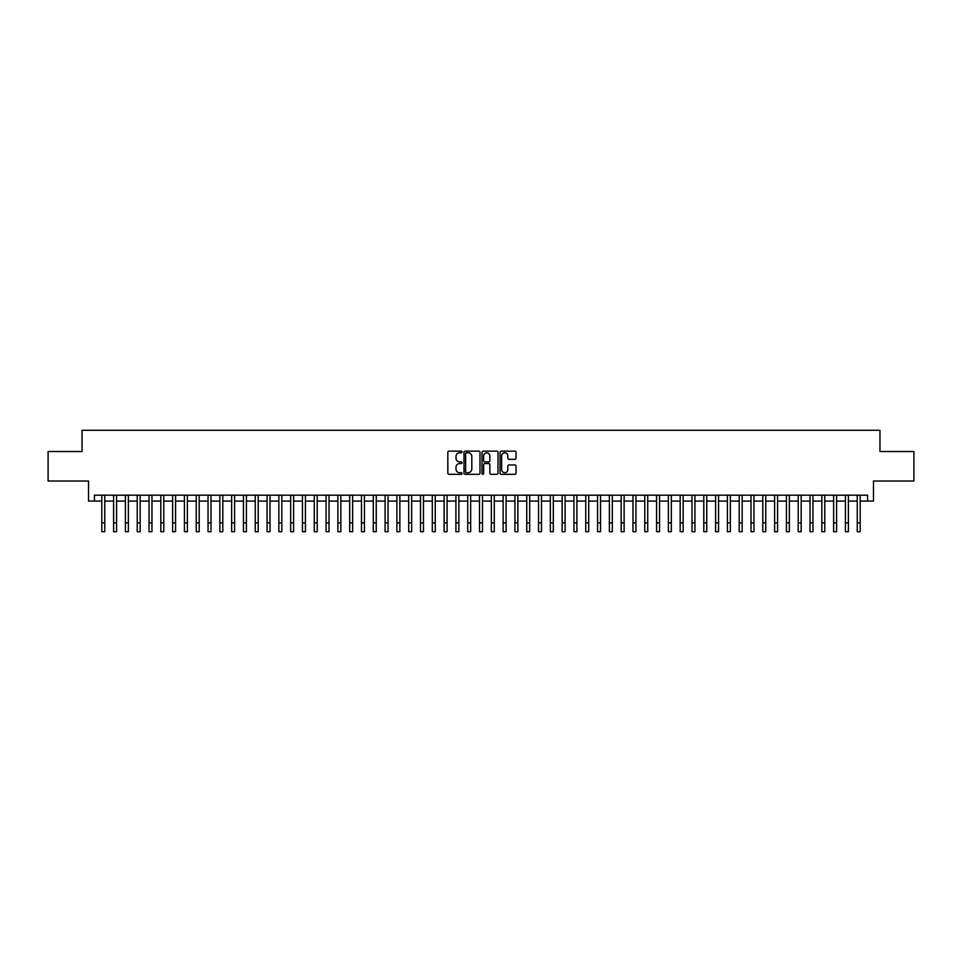 <?xml version="1.0" encoding="UTF-8"?>
<svg xmlns="http://www.w3.org/2000/svg" width="962" height="962" viewBox="0 0 962 962"><rect width="100%" height="100%" fill="white"/><g stroke="black" fill="none" stroke-linecap="round" stroke-linejoin="round"><path stroke-width="1.44" d="M462.109 451.96A0.806 0.806 0 0 0 461.303 451.142L448.989 451.142A1.154 1.154 0 0 0 447.835 452.308L447.835 473.16A1.154 1.154 0 0 0 448.989 474.314L461.303 474.314A0.806 0.806 0 0 0 462.109 473.508A0.806 0.806 0 0 0 461.303 472.703L459.716 472.703A3.704 3.704 0 0 1 456 468.987L456 467.255A3.704 3.704 0 0 1 459.716 463.54L461.303 463.54A0.806 0.806 0 0 0 462.109 462.734A0.806 0.806 0 0 0 461.303 461.928L459.716 461.928A3.704 3.704 0 0 1 456 458.213L456 456.481A3.704 3.704 0 0 1 459.716 452.765L461.303 452.765A0.806 0.806 0 0 0 462.109 451.96M514.862 459.319A1.154 1.154 0 0 0 516.017 458.152L516.017 452.308A1.154 1.154 0 0 0 514.862 451.142L501.19 451.142A1.154 1.154 0 0 0 500.036 452.308L500.036 473.16A1.154 1.154 0 0 0 501.19 474.314L514.862 474.314A1.154 1.154 0 0 0 516.017 473.16L516.017 466.089A1.154 1.154 0 0 0 514.862 464.935L509.006 464.935A1.154 1.154 0 0 0 507.852 466.089L507.852 469.6A3.102 3.102 0 0 1 504.749 472.703A3.102 3.102 0 0 1 501.647 469.6L501.647 455.868A3.102 3.102 0 0 1 504.749 452.765A3.102 3.102 0 0 1 507.852 455.868L507.852 458.152A1.154 1.154 0 0 0 509.006 459.319L514.862 459.319M94.432 501.094L94.432 495.189L867.568 495.189L867.568 501.094L873.472 501.094L873.472 481.024L913.9 481.024L913.9 451.515L879.965 451.515L879.965 430.279L82.035 430.279L82.035 451.515L48.1 451.515L48.1 481.024L88.528 481.024L88.528 501.094L101.804 501.094M479.99 452.308A1.154 1.154 0 0 0 478.823 451.142L465.151 451.142A1.154 1.154 0 0 0 463.997 452.308L463.997 473.16A1.154 1.154 0 0 0 465.151 474.314L478.823 474.314A1.154 1.154 0 0 0 479.99 473.16L479.99 452.308M483.177 451.142L496.849 451.142A1.154 1.154 0 0 1 498.003 452.308L498.003 473.16A1.154 1.154 0 0 1 496.849 474.314L490.993 474.314A1.154 1.154 0 0 1 489.838 473.16L489.838 464.706A1.154 1.154 0 0 0 488.672 463.54L484.8 463.54A1.154 1.154 0 0 0 483.633 464.706L483.633 473.508A0.806 0.806 0 0 1 482.828 474.314A0.806 0.806 0 0 1 482.01 473.508L482.01 452.308A1.154 1.154 0 0 1 483.177 451.142M104.762 501.094L113.612 501.094M116.558 501.094L125.409 501.094M128.367 501.094L137.217 501.094M140.163 501.094L149.026 501.094M151.972 501.094L160.822 501.094M163.78 501.094L172.631 501.094M175.577 501.094L184.427 501.094M187.386 501.094L196.236 501.094M199.182 501.094L208.045 501.094M210.991 501.094L219.841 501.094M222.799 501.094L231.65 501.094M234.596 501.094L243.446 501.094M246.404 501.094L255.255 501.094M258.201 501.094L267.063 501.094M270.009 501.094L278.86 501.094M281.818 501.094L290.668 501.094M293.614 501.094L302.465 501.094M305.423 501.094L314.273 501.094M317.219 501.094L326.082 501.094M329.028 501.094L337.878 501.094M340.837 501.094L349.687 501.094M352.633 501.094L361.484 501.094M364.442 501.094L373.292 501.094M376.238 501.094L385.101 501.094M388.047 501.094L396.897 501.094M399.855 501.094L408.706 501.094M411.652 501.094L420.502 501.094M423.46 501.094L432.311 501.094M435.257 501.094L444.119 501.094M447.065 501.094L455.916 501.094M458.874 501.094L467.724 501.094M470.671 501.094L479.521 501.094M482.479 501.094L491.329 501.094M494.276 501.094L503.126 501.094M506.084 501.094L514.935 501.094M517.881 501.094L526.743 501.094M529.689 501.094L538.54 501.094M541.498 501.094L550.348 501.094M553.294 501.094L562.145 501.094M565.103 501.094L573.953 501.094M576.899 501.094L585.762 501.094M588.708 501.094L597.558 501.094M600.516 501.094L609.367 501.094M612.313 501.094L621.163 501.094M624.122 501.094L632.972 501.094M635.918 501.094L644.78 501.094M647.727 501.094L656.577 501.094M659.535 501.094L668.386 501.094M671.332 501.094L680.182 501.094M683.14 501.094L691.991 501.094M694.937 501.094L703.799 501.094M706.745 501.094L715.596 501.094M718.554 501.094L727.404 501.094M730.35 501.094L739.201 501.094M742.159 501.094L751.009 501.094M753.955 501.094L762.818 501.094M765.764 501.094L774.614 501.094M777.573 501.094L786.423 501.094M789.369 501.094L798.219 501.094M801.178 501.094L810.028 501.094M812.974 501.094L821.837 501.094M824.783 501.094L833.633 501.094M836.591 501.094L845.442 501.094M848.388 501.094L857.238 501.094M860.196 501.094L867.568 501.094M466.426 452.765A0.806 0.806 0 0 0 465.62 453.583L465.62 471.885A0.806 0.806 0 0 0 466.426 472.703L468.109 472.703A3.704 3.704 0 0 0 471.813 468.987L471.813 456.481A3.704 3.704 0 0 0 468.109 452.765L466.426 452.765M489.838 455.928A3.102 3.102 0 0 0 486.736 452.825A3.102 3.102 0 0 0 483.633 455.928L483.633 460.762A1.154 1.154 0 0 0 484.8 461.928L488.672 461.928A1.154 1.154 0 0 0 489.838 460.762L489.838 455.928M101.804 522.871L104.762 522.871L104.762 531.721L101.804 531.721L101.804 495.189M104.762 522.871L104.762 495.189M113.612 531.721L116.558 531.721L113.612 531.721L113.612 495.189M116.558 531.721L116.558 495.189M125.409 531.721L128.367 531.721L125.409 531.721L125.409 495.189M128.367 531.721L128.367 495.189M137.217 531.721L140.163 531.721L137.217 531.721L137.217 495.189M140.163 531.721L140.163 495.189M149.026 531.721L151.972 531.721L149.026 531.721L149.026 495.189M151.972 531.721L151.972 495.189M160.822 531.721L163.78 531.721L160.822 531.721L160.822 495.189M163.78 531.721L163.78 495.189M172.631 531.721L175.577 531.721L172.631 531.721L172.631 495.189M175.577 531.721L175.577 495.189M184.427 531.721L187.386 531.721L184.427 531.721L184.427 495.189M187.386 531.721L187.386 495.189M196.236 531.721L199.182 531.721L196.236 531.721L196.236 495.189M199.182 531.721L199.182 495.189M208.045 531.721L210.991 531.721L208.045 531.721L208.045 495.189M210.991 531.721L210.991 495.189M219.841 531.721L222.799 531.721L219.841 531.721L219.841 495.189M222.799 531.721L222.799 495.189M231.65 531.721L234.596 531.721L231.65 531.721L231.65 495.189M234.596 531.721L234.596 495.189M243.446 531.721L246.404 531.721L243.446 531.721L243.446 495.189M246.404 531.721L246.404 495.189M255.255 531.721L258.201 531.721L255.255 531.721L255.255 495.189M258.201 531.721L258.201 495.189M267.063 531.721L270.009 531.721L267.063 531.721L267.063 495.189M270.009 531.721L270.009 495.189M278.86 531.721L281.818 531.721L278.86 531.721L278.86 495.189M281.818 531.721L281.818 495.189M290.668 531.721L293.614 531.721L290.668 531.721L290.668 495.189M293.614 531.721L293.614 495.189M302.465 531.721L305.423 531.721L302.465 531.721L302.465 495.189M305.423 531.721L305.423 495.189M314.273 531.721L317.219 531.721L314.273 531.721L314.273 495.189M317.219 531.721L317.219 495.189M326.082 531.721L329.028 531.721L326.082 531.721L326.082 495.189M329.028 531.721L329.028 495.189M337.878 531.721L340.837 531.721L337.878 531.721L337.878 495.189M340.837 531.721L340.837 495.189M349.687 531.721L352.633 531.721L349.687 531.721L349.687 495.189M352.633 531.721L352.633 495.189M361.484 531.721L364.442 531.721L361.484 531.721L361.484 495.189M364.442 531.721L364.442 495.189M373.292 531.721L376.238 531.721L373.292 531.721L373.292 495.189M376.238 531.721L376.238 495.189M385.101 531.721L388.047 531.721L385.101 531.721L385.101 495.189M388.047 531.721L388.047 495.189M396.897 531.721L399.855 531.721L396.897 531.721L396.897 495.189M399.855 531.721L399.855 495.189M408.706 531.721L411.652 531.721L408.706 531.721L408.706 495.189M411.652 531.721L411.652 495.189M420.502 531.721L423.46 531.721L420.502 531.721L420.502 495.189M423.46 531.721L423.46 495.189M432.311 531.721L435.257 531.721L432.311 531.721L432.311 495.189M435.257 531.721L435.257 495.189M444.119 531.721L447.065 531.721L444.119 531.721L444.119 495.189M447.065 531.721L447.065 495.189M455.916 531.721L458.874 531.721L455.916 531.721L455.916 495.189M458.874 531.721L458.874 495.189M467.724 531.721L470.671 531.721L467.724 531.721L467.724 495.189M470.671 531.721L470.671 495.189M479.521 531.721L482.479 531.721L479.521 531.721L479.521 495.189M482.479 531.721L482.479 495.189M491.329 531.721L494.276 531.721L491.329 531.721L491.329 495.189M494.276 531.721L494.276 495.189M503.126 531.721L506.084 531.721L503.126 531.721L503.126 495.189M506.084 531.721L506.084 495.189M514.935 531.721L517.881 531.721L514.935 531.721L514.935 495.189M517.881 531.721L517.881 495.189M526.743 531.721L529.689 531.721L526.743 531.721L526.743 495.189M529.689 531.721L529.689 495.189M538.54 531.721L541.498 531.721L538.54 531.721L538.54 495.189M541.498 531.721L541.498 495.189M550.348 531.721L553.294 531.721L550.348 531.721L550.348 495.189M553.294 531.721L553.294 495.189M562.145 531.721L565.103 531.721L562.145 531.721L562.145 495.189M565.103 531.721L565.103 495.189M573.953 531.721L576.899 531.721L573.953 531.721L573.953 495.189M576.899 531.721L576.899 495.189M585.762 531.721L588.708 531.721L585.762 531.721L585.762 495.189M588.708 531.721L588.708 495.189M597.558 531.721L600.516 531.721L597.558 531.721L597.558 495.189M600.516 531.721L600.516 495.189M609.367 531.721L612.313 531.721L609.367 531.721L609.367 495.189M612.313 531.721L612.313 495.189M621.163 531.721L624.122 531.721L621.163 531.721L621.163 495.189M624.122 531.721L624.122 495.189M632.972 531.721L635.918 531.721L632.972 531.721L632.972 495.189M635.918 531.721L635.918 495.189M644.78 531.721L647.727 531.721L644.78 531.721L644.78 495.189M647.727 531.721L647.727 495.189M656.577 531.721L659.535 531.721L656.577 531.721L656.577 495.189M659.535 531.721L659.535 495.189M668.386 531.721L671.332 531.721L668.386 531.721L668.386 495.189M671.332 531.721L671.332 495.189M680.182 531.721L683.14 531.721L680.182 531.721L680.182 495.189M683.14 531.721L683.14 495.189M691.991 531.721L694.937 531.721L691.991 531.721L691.991 495.189M694.937 531.721L694.937 495.189M703.799 531.721L706.745 531.721L703.799 531.721L703.799 495.189M706.745 531.721L706.745 495.189M715.596 531.721L718.554 531.721L715.596 531.721L715.596 495.189M718.554 531.721L718.554 495.189M727.404 531.721L730.35 531.721L727.404 531.721L727.404 495.189M730.35 531.721L730.35 495.189M739.201 531.721L742.159 531.721L739.201 531.721L739.201 495.189M742.159 531.721L742.159 495.189M751.009 531.721L753.955 531.721L751.009 531.721L751.009 495.189M753.955 531.721L753.955 495.189M762.818 531.721L765.764 531.721L762.818 531.721L762.818 495.189M765.764 531.721L765.764 495.189M774.614 531.721L777.573 531.721L774.614 531.721L774.614 495.189M777.573 531.721L777.573 495.189M786.423 531.721L789.369 531.721L786.423 531.721L786.423 495.189M789.369 531.721L789.369 495.189M798.219 531.721L801.178 531.721L798.219 531.721L798.219 495.189M801.178 531.721L801.178 495.189M810.028 531.721L812.974 531.721L810.028 531.721L810.028 495.189M812.974 531.721L812.974 495.189M821.837 531.721L824.783 531.721L821.837 531.721L821.837 495.189M824.783 531.721L824.783 495.189M833.633 531.721L836.591 531.721L833.633 531.721L833.633 495.189M836.591 531.721L836.591 495.189M845.442 531.721L848.388 531.721L845.442 531.721L845.442 495.189M848.388 531.721L848.388 495.189M857.238 531.721L860.196 531.721L857.238 531.721L857.238 495.189M860.196 531.721L860.196 495.189M113.612 522.871L116.558 522.871M125.409 522.871L128.367 522.871M137.217 522.871L140.163 522.871M149.026 522.871L151.972 522.871M160.822 522.871L163.78 522.871M172.631 522.871L175.577 522.871M184.427 522.871L187.386 522.871M196.236 522.871L199.182 522.871M208.045 522.871L210.991 522.871M219.841 522.871L222.799 522.871M231.65 522.871L234.596 522.871M243.446 522.871L246.404 522.871M255.255 522.871L258.201 522.871M267.063 522.871L270.009 522.871M278.86 522.871L281.818 522.871M290.668 522.871L293.614 522.871M302.465 522.871L305.423 522.871M314.273 522.871L317.219 522.871M326.082 522.871L329.028 522.871M337.878 522.871L340.837 522.871M349.687 522.871L352.633 522.871M361.484 522.871L364.442 522.871M373.292 522.871L376.238 522.871M385.101 522.871L388.047 522.871M396.897 522.871L399.855 522.871M408.706 522.871L411.652 522.871M420.502 522.871L423.46 522.871M432.311 522.871L435.257 522.871M444.119 522.871L447.065 522.871M455.916 522.871L458.874 522.871M467.724 522.871L470.671 522.871M479.521 522.871L482.479 522.871M491.329 522.871L494.276 522.871M503.126 522.871L506.084 522.871M514.935 522.871L517.881 522.871M526.743 522.871L529.689 522.871M538.54 522.871L541.498 522.871M550.348 522.871L553.294 522.871M562.145 522.871L565.103 522.871M573.953 522.871L576.899 522.871M585.762 522.871L588.708 522.871M597.558 522.871L600.516 522.871M609.367 522.871L612.313 522.871M621.163 522.871L624.122 522.871M632.972 522.871L635.918 522.871M644.78 522.871L647.727 522.871M656.577 522.871L659.535 522.871M668.386 522.871L671.332 522.871M680.182 522.871L683.14 522.871M691.991 522.871L694.937 522.871M703.799 522.871L706.745 522.871M715.596 522.871L718.554 522.871M727.404 522.871L730.35 522.871M739.201 522.871L742.159 522.871M751.009 522.871L753.955 522.871M762.818 522.871L765.764 522.871M774.614 522.871L777.573 522.871M786.423 522.871L789.369 522.871M798.219 522.871L801.178 522.871M810.028 522.871L812.974 522.871M821.837 522.871L824.783 522.871M833.633 522.871L836.591 522.871M845.442 522.871L848.388 522.871M857.238 522.871L860.196 522.871"/></g></svg>
